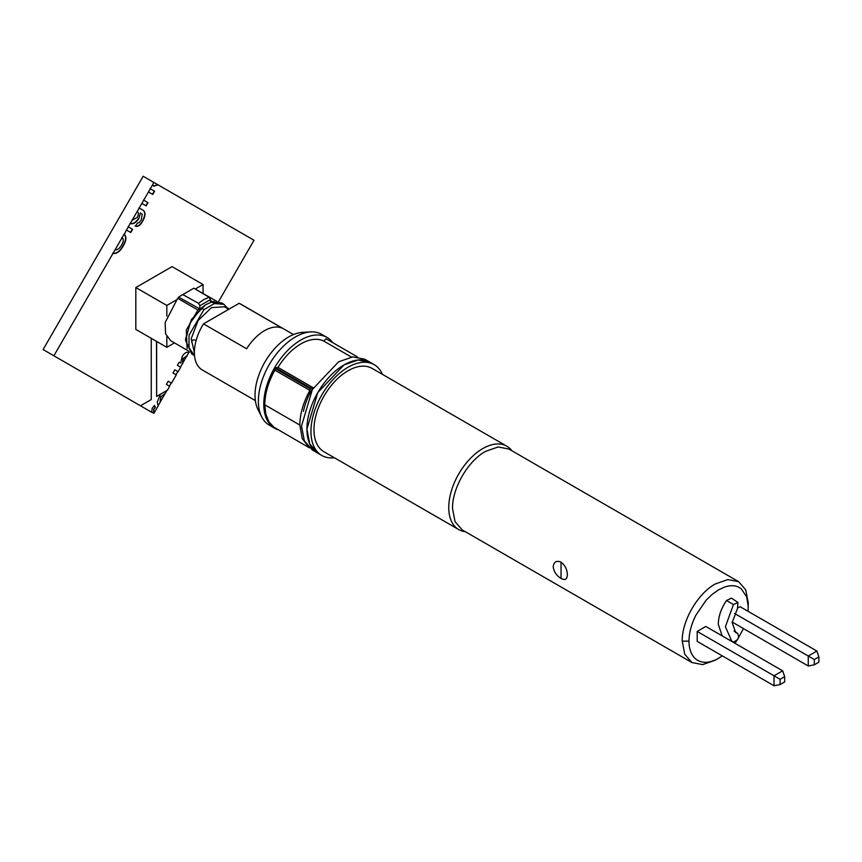 <?xml version="1.0" encoding="UTF-8"?>
<svg xmlns="http://www.w3.org/2000/svg" width="862" height="862" viewBox="0 0 862 862"><rect width="100%" height="100%" fill="white"/><g stroke="black" fill="none" stroke-linecap="round" stroke-linejoin="round"><path stroke-width="1.29" d="M748.054 611.309L748.281 603.034L745.77 589.888L738.605 581.656L508.903 449.037L498.193 446.958L485.565 451.354C467.915 461.019 452.087 488.431 452.539 508.548L455.05 521.682L462.215 529.914L691.917 662.533L702.627 664.613L715.266 660.227L722.313 655.885M465.254 531.682A48.121 27.789 -60 0 1 458.724 529.559A48.121 27.789 -60 0 1 451.343 490.995A48.121 27.789 -60 0 1 482.785 448.585A48.121 27.789 -60 0 1 506.845 446.204A48.121 27.789 -60 0 1 511.953 450.794M458.724 529.559L323.95 451.742A48.121 27.789 -60 0 1 316.57 413.178A48.121 27.789 -60 0 1 348.011 370.779A48.121 27.789 -60 0 1 372.072 368.386L506.845 446.204M567.347 574.825C567.185 569.491 565.084 565.256 561.043 562.132C556.518 560.3 553.9 561.819 553.199 566.657C553.867 571.711 556.475 575.644 561.043 578.467C565.063 580.525 567.164 579.318 567.347 574.825M738.605 581.656L727.894 579.576L715.266 583.973C697.541 593.702 681.799 621.082 682.241 641.156L684.762 654.301L691.917 662.533M737.84 639.076L743.41 628.538M734.952 643.267L737.463 639.658M718.628 658.277C709.512 663.331 701.948 663.632 695.946 659.182C691.378 655.422 689.05 649.409 688.986 641.156C689.05 632.827 691.378 624.131 695.946 615.102L706.118 600.221L712.227 594.317L718.628 589.802L724.845 586.979C731.472 584.792 736.956 585.438 741.32 588.897L746.751 596.967L748.281 606.923M697.207 631.437L705.827 626.458L782.642 670.808L784.668 676.638L784.668 681.928L780.088 684.579L774.022 685.743L697.207 641.393L697.207 631.437L780.088 679.288L780.088 684.579M737.818 607.99L740.059 606.686L816.874 651.036L808.254 656.025L808.254 665.981L814.321 664.817L814.321 659.527L734.629 613.518M737.947 602.463L733.454 604.585L725.395 626.696L731.827 641.306L733.454 641.942C738.281 640.089 739.628 637.233 737.495 633.376L735.706 632.546L732.161 622.623L737.495 608.475L737.947 602.463L731.461 598.142L726.504 600.491C721.192 608.389 718.445 616.308 718.283 624.25L722.14 635.876M814.321 664.817L818.9 662.167L818.9 656.876L814.321 659.527M818.9 656.876L816.874 651.036M732.204 622.073L808.254 665.981M734.079 631.016L737.947 633.592L734.241 631.21M780.088 679.288L784.668 676.638M782.642 670.808L774.022 675.786L774.022 685.743M334.337 457.744A52.41 30.256 -60 0 1 321.806 455.459L317.766 453.121A52.41 30.256 -60 0 1 317.766 392.598A52.41 30.256 -60 0 1 370.175 362.342L358.15 360.004L343.97 364.938L317.766 392.609L306.904 429.136L309.727 443.876L317.798 453.143M321.806 455.459A52.41 30.256 -60 0 1 321.806 394.936A52.41 30.256 -60 0 1 374.216 364.68A52.41 30.256 -60 0 1 382.459 374.388M278.081 429.75A52.41 30.256 -60 0 1 274.633 428.22L269.246 425.117A52.41 30.256 -60 0 1 261.671 416.831L258.007 409.569A47.647 27.509 -60 0 1 288.716 336.923A47.647 27.509 -60 0 1 302.573 332.366L310.697 331.913A52.41 30.256 -60 0 1 321.655 334.327L327.054 337.441A52.41 30.256 -60 0 1 332.775 342.667M261.671 416.831A52.41 30.256 -60 0 1 295.45 336.923A52.41 30.256 -60 0 1 310.697 331.913M303.435 411.314A47.647 27.509 -60 0 1 313.046 387.641L310.719 388.051L309.9 390.4C303.316 402.317 299.965 413.868 299.836 425.063L302.228 438.596L309.092 447.572M313.046 387.641L278.006 367.406L275.678 367.815L310.719 388.051M357.396 356.89L326.008 338.766L323.681 341.04L351.427 357.062M374.216 364.68L364.788 359.228L352.763 356.89L338.572 361.825L312.367 389.495L301.517 426.022L304.34 440.762L312.378 450.007L317.766 453.121M275.678 367.815L274.859 370.164C268.276 382.082 264.925 393.632 264.796 404.828L265.83 414.126L268.869 421.701L273.739 427.11L309.329 447.787M323.681 341.04A47.647 27.509 120 0 0 278.006 367.406M274.633 428.22A52.41 30.256 -60 0 1 274.633 367.708A52.41 30.256 -60 0 1 327.054 337.441M203.497 323.875L239.162 303.295L282.283 328.185A38.122 22.013 120 0 0 264.451 330.706A38.122 22.013 120 0 0 246.629 348.776L203.497 323.875A38.122 22.013 -60 0 0 202.268 369.938L255.357 400.593M239.162 303.295A38.122 22.013 -60 0 1 240.39 303.92L293.479 334.564M179.199 297.444L199.768 308.919L197.894 309.997L177.68 298.317L179.221 296.657L193.864 288.199L209.078 297.228L203.809 299.577L198.54 303.305L182.776 294.599M198.54 303.305L199.865 305.708L199.768 308.919M210.543 302.433L210.447 299.599L209.078 297.228M188.487 350.974L170.644 340.673L165.558 333.745L165.17 322.496L177.68 298.317M217.095 301.474L197.581 290.408M210.479 300.493L212.418 301.614L211.772 301.991L221.275 302.788L223.969 304.34L228.236 309.005M187.119 348.539L186.289 330.081L197.894 309.997M212.418 301.614L214.304 301.495M228.118 308.111L228.311 309.049M185.61 340.425L189.985 323.142L201.245 308.068L203.938 309.62L189.047 335.221L189.015 347.795L194.424 355.5L191.73 353.948L185.61 340.425L185.61 338.874L191.342 319.608L205.49 304.836M201.245 308.068L205.835 304.631L211.772 301.991L214.466 303.543L223.969 304.34M203.938 309.62L214.466 303.543M195.922 340.673L195.34 340.264C193.196 339.369 191.978 340.07 191.676 342.376L191.676 342.376M194.37 352.709L191.213 338.669L198.098 320.502L211.47 307.626L224.368 306.764L228.753 309.296M203.066 293.371L203.066 284.525L172.066 266.627L135.819 287.552L135.819 329.413L166.819 347.311L174.48 342.893M175.988 300.159L166.819 305.45L135.819 287.552M203.066 284.525L195.265 289.029M166.819 305.45L166.819 316.052M166.819 336.719L166.819 347.311M218.517 301.711L254.01 240.25L158.08 184.867L153.835 186.17L152.725 184.587L150.3 188.789L154.589 191.256L152.757 194.435L148.469 191.957L143.706 200.21L147.995 202.689L146.163 205.856L141.874 203.389L139.191 208.022L141.939 209.617C145.678 211.179 145.969 214.961 142.823 220.952C140.463 225.251 137.995 226.986 135.42 226.167L137.435 223.096L139.041 222.687L141.206 219.939L142.252 214.315L140.366 212.936L138.857 218.517C136.077 222.73 133.222 224.389 130.27 223.473L128.309 226.878L132.597 229.346L130.765 232.524L126.477 230.046L124.333 234.313C126.671 236.77 126.358 240.584 123.374 245.745C120.227 251.402 116.758 253.967 112.965 253.45L53.886 355.79L140.463 405.786L151.249 399.559L151.249 338.324M189.424 352.116L188.056 352.278C185.933 352.062 183.983 353.495 182.205 356.566L180.664 363.031L179.21 362.191L177.378 365.359L180.675 367.266L178.111 371.705L174.814 369.809L172.982 372.977L176.279 374.884L171.506 383.137L168.209 381.23L166.377 384.409L169.674 386.316L167.454 390.163L156.636 396.445L156.636 341.438M140.431 212.968L138.857 218.517M158.08 184.867L153.673 182.324L152.725 184.587M153.673 182.324L143.157 176.257L43.1 349.563L53.886 355.79M124.096 234.184L112.965 253.45M128.309 226.878L126.477 230.046M139.191 208.022L130.27 223.473M143.706 200.21L141.874 203.389M150.3 188.789L148.469 191.957M132.123 220.284L137.338 217.343C138.696 214.573 138.674 212.569 137.295 211.319M115.034 249.872C117.437 250.055 119.635 248.407 121.639 244.948C123.525 241.802 123.772 239.431 122.415 237.858L122.059 237.707M158.112 405.722L167.109 390.141M151.486 412.144L153.942 413.254L158.209 405.862L157.24 402.155L160.558 394.02M180.406 367.115L188.81 352.547M176.01 374.733L177.841 371.554L174.814 369.809M169.405 386.154L171.236 382.987L168.209 381.23M140.334 405.7L151.626 412.23L152.251 408.146L154.46 405.452L155.472 407.37L153.824 409.224L153.942 413.254M186.957 355.769L183.347 358.409L187.226 355.92M183.347 358.409L182.679 363.796M183.078 358.247L182.41 363.645M180.395 362.87L179.21 362.191M165.256 393.341L160.806 396.832L159.998 402.457M160.806 396.832L160.127 402.532M165.396 393.417L160.935 396.908M154.395 405.517L155.332 407.284L153.695 409.138L153.576 412.758M124.063 234.152C126.402 236.619 126.089 240.433 123.104 245.595L123.374 245.745M123.104 245.595C119.958 251.241 116.489 253.816 112.696 253.288M121.79 237.556L122.415 237.858M128.039 226.717L132.597 229.346M132.328 229.195L130.496 232.374M138.588 218.355C135.808 222.579 132.953 224.228 130 223.323M138.922 207.871L141.67 209.455C145.409 211.028 145.7 214.81 142.553 220.801C140.194 225.101 137.726 226.835 135.151 226.006M143.437 200.059L147.725 202.527L145.893 205.706M150.031 188.627L154.589 191.256M154.32 191.105L152.488 194.273M157.811 184.716L153.565 186.009M156.636 396.445L156.507 341.363M682.241 641.156L688.986 641.156M730.351 640.401L727.776 639.119M726.504 600.491L733.454 604.585M561.043 578.467L561.043 562.132M264.796 404.828L299.836 425.063M274.859 370.164L309.9 390.4M275.463 368.677L310.503 388.913M199.865 305.708L210.447 299.599M195.34 340.264L195.997 340.932M729.92 640.358L731.827 641.306M205.835 304.631L205.156 305.029"/></g></svg>
